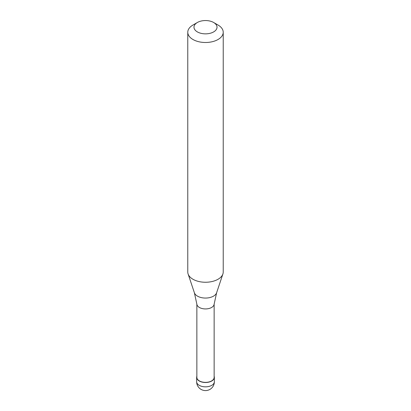 <?xml version="1.0" encoding="UTF-8"?>
<svg xmlns="http://www.w3.org/2000/svg" width="411" height="411" viewBox="0 0 411 411"><rect width="100%" height="100%" fill="white"/><g stroke="black" fill="none" stroke-linecap="round" stroke-linejoin="round"><path stroke-width="0.62" d="M196.859 376.245A8.862 5.117 0 0 0 196.638 377.38A8.862 5.117 0 0 0 202.109 382.107A8.862 5.117 0 0 0 211.768 381.002A8.862 5.117 180 0 0 214.362 377.38A8.862 5.117 180 0 0 214.141 376.245M196.859 304.104L196.859 377.38A8.641 4.989 0 0 0 202.191 381.989A8.641 4.989 0 0 0 211.608 380.91A8.641 4.989 180 0 0 214.141 377.38L214.141 304.104M194.382 292.766L196.879 304.253A8.641 4.989 0 0 0 202.443 308.61A8.641 4.989 0 0 0 211.608 307.474A8.641 4.989 180 0 0 214.121 304.253L216.618 292.766A11.323 6.535 180 0 1 213.504 296.146A11.323 6.535 0 0 1 202.181 297.775A11.323 6.535 0 0 1 194.382 292.766L188.099 273.962A17.724 10.234 0 0 0 200.306 281.802A17.724 10.234 0 0 0 218.03 279.259A17.724 10.234 180 0 0 222.901 273.962A17.724 10.234 180 0 0 223.224 272.02L223.224 32.264A17.724 10.234 180 0 1 218.03 39.502A17.724 10.234 0 0 1 198.719 41.717A17.724 10.234 0 0 1 187.776 32.264A17.724 10.234 0 0 1 192.97 25.03L197.352 22.497A11.518 6.653 0 0 0 197.357 31.904A11.518 6.653 0 0 0 213.648 31.904A11.518 6.653 180 0 0 213.648 22.497L218.03 25.03A17.724 10.234 180 0 1 223.224 32.264M187.776 32.264L187.776 272.02A17.724 10.234 0 0 0 188.099 273.962M192.97 25.03L197.352 22.497A11.518 6.653 180 0 1 213.648 22.497M214.362 381.721A8.862 8.862 0 0 1 209.929 389.397A8.862 8.862 0 0 1 196.638 381.721A8.862 5.117 0 0 0 202.109 386.448A8.862 5.117 0 0 0 211.768 385.343A8.862 5.117 180 0 0 214.362 381.721L214.362 377.38M196.638 381.721L196.638 377.38M216.618 292.766L222.901 273.962"/></g></svg>
